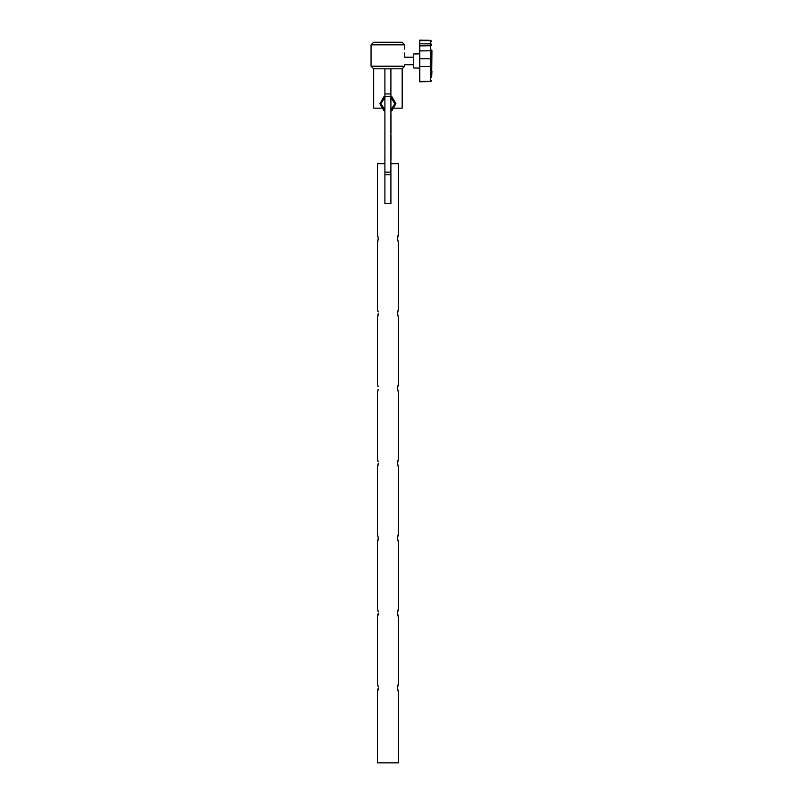 <?xml version="1.0" encoding="UTF-8"?>
<svg xmlns="http://www.w3.org/2000/svg" width="803" height="803" viewBox="0 0 803 803"><rect width="100%" height="100%" fill="white"/><g stroke="black" fill="none" stroke-linecap="round" stroke-linejoin="round"><path stroke-width="1.2" d="M404.471 49.124L404.762 44.838L371.056 44.838L373.636 42.248L402.173 42.248L404.762 44.838M404.712 46.815L404.612 47.497M404.551 47.969L404.501 48.511M371.056 66.217L404.762 66.217L402.173 68.807L373.636 68.807L371.056 66.217L371.056 44.838M373.636 68.807L373.636 108.164L381.234 108.164M402.173 68.807L402.173 108.164L394.574 108.164M393.269 108.164L390.9 108.164M384.908 108.164L382.539 108.164M404.762 66.217L404.762 64.722L413.746 64.722M413.746 57.234L404.762 57.234L404.762 52.928M384.908 93.961L384.908 68.837L390.9 68.837L390.9 96.611L384.908 96.611L384.908 93.961L390.9 93.961M384.908 174.793L384.908 203.661L390.9 203.661L390.9 174.793L384.908 174.793L384.908 96.611M384.908 172.143L390.9 172.143L390.9 96.611M390.9 172.143L390.9 174.793M377.54 684.136L378.133 686.394M377.992 685.652L377.601 684.327M378.263 687.95L377.42 692.076L377.42 762.85L398.388 762.85L398.388 692.076L397.545 687.95L398.388 683.835L398.388 617.176L397.545 613.05L398.388 608.935L398.388 542.276L397.545 538.151L398.388 534.035L398.388 467.376L397.545 463.261L398.388 459.135L398.388 392.476L397.545 388.361L398.388 384.236L398.388 317.576L397.545 313.461L398.388 309.336L398.388 242.677L397.545 238.561L398.388 234.446L398.388 163.661L390.9 163.661M398.137 684.537L397.977 685.039M397.816 685.662L397.676 686.354M377.54 609.236L378.133 611.495M377.992 610.752L377.601 609.427M398.268 609.256L397.977 610.15M397.816 610.762L397.676 611.454M377.54 534.336L378.263 538.151L377.54 541.955M377.822 535.22L377.601 534.527M398.137 534.738L397.977 535.25M397.816 535.862L397.676 536.555M377.54 459.446L378.133 461.695M377.992 460.962L377.601 459.627M398.137 459.848L397.977 460.35M397.816 460.962L397.676 461.655M377.54 384.547L378.133 386.795M377.992 386.062L377.601 384.727M398.268 384.567L397.977 385.45M397.816 386.062L397.676 386.755M377.54 309.647L378.133 311.895M377.992 311.162L377.601 309.828M398.137 310.048L397.977 310.55M397.816 311.162L397.676 311.865M377.54 234.747L378.263 238.561L377.54 242.355M377.822 235.62L377.601 234.928M398.268 234.767L397.977 235.65M397.816 236.273L397.676 236.965M384.908 163.661L377.42 163.661L377.42 234.446M377.42 309.336L377.42 242.677M378.263 313.461L377.54 317.245M377.42 384.236L377.42 317.576M378.213 389.345L377.54 392.155M377.42 459.135L377.42 392.476M378.263 463.261L377.54 467.045M377.42 534.035L377.42 467.376M377.42 608.935L377.42 542.276M378.263 613.05L377.54 616.845M377.42 683.835L377.42 617.176M377.832 690.851L377.992 690.259M377.992 690.249L378.133 689.526M377.832 615.961L378.133 614.636M377.832 541.061L377.992 540.459M378.213 539.144L378.263 538.151M377.832 466.162L378.133 464.837M377.832 391.262L377.992 390.659M377.832 316.362L377.992 315.76M377.992 315.75L378.133 315.037M377.832 241.462L377.992 240.87M378.213 239.555L378.263 238.561M397.676 240.147L397.816 240.86M398.147 242.014L398.388 242.677M397.676 315.047L397.816 315.75M398.147 316.914L398.388 317.576M397.676 389.947L397.816 390.649M398.147 391.814L398.388 392.476M397.676 464.847L397.816 465.549M398.147 466.714L398.388 467.376M397.676 539.746L397.816 540.449M398.147 541.613L398.388 542.276M397.676 614.636L397.816 615.349M398.147 616.513L398.388 617.176M397.676 689.536L397.816 690.249M398.147 691.403L398.388 692.076M380.943 103.728L384.908 110.011L380.943 103.728L384.908 97.434L380.943 103.728L379.889 103.728L383.894 110.663L384.908 111.155L383.894 110.663L379.889 103.728L383.894 96.782L384.908 96.29L383.894 96.782L379.889 103.728M390.9 110.011L394.875 103.728L390.9 97.434L394.875 103.728L390.9 110.011M390.9 111.155L391.914 110.663L395.919 103.728L391.914 96.782L390.9 96.29L391.914 96.782L395.919 103.728L391.914 110.663L390.9 111.155M431.723 50.619L431.723 71.326M419.738 68.094L413.746 67.984L413.746 53.962L419.738 53.861M431.723 76.998L431.944 71.347M431.944 50.609L431.723 77.259M419.738 58.739L430.619 58.79L430.619 40.341L419.738 40.15L419.738 81.806L430.619 81.615L430.619 58.79L431.723 59.111L431.723 71.196M390.981 113.143L390.981 132.625M390.9 112.279L390.9 160.219M390.981 159.687L390.981 158.864M390.981 158.633L390.981 157.93M390.981 157.659L390.981 156.796M390.981 156.515L390.981 155.21M390.981 155.12L390.981 154.527M391.051 152.168L390.981 152.67M391.051 150.914L391.051 150.171M390.981 150.261L390.981 146.467M391.051 144.851L391.051 144.108M390.981 142.292L390.981 140.485M390.981 138.538L390.981 140.294M390.981 138.246L390.981 136.721M391.051 136.43L390.981 135.456M391.051 154.527L390.981 153.052M391.051 146.467L390.981 144.51M391.051 143.145L391.051 141.619M390.981 151.918L390.981 150.402M390.981 144.209L390.981 142.894M431.723 41.515A1.124 0.793 0 0 0 430.619 40.722L419.738 40.592M431.723 44.697A1.124 0.793 0 0 0 430.619 43.904L419.738 43.764M431.723 44.958A1.124 0.793 0 0 1 430.619 45.751L419.738 45.881M431.723 50.007A1.124 0.793 0 0 1 430.619 50.8L419.738 50.93M431.723 65.615A1.124 0.793 180 0 1 430.619 66.408L419.738 66.539M431.723 80.441L431.723 80.441A1.124 0.793 180 0 1 430.619 81.233L419.738 81.364M430.619 81.615L431.723 80.491M430.619 40.341L431.723 41.465"/></g></svg>
